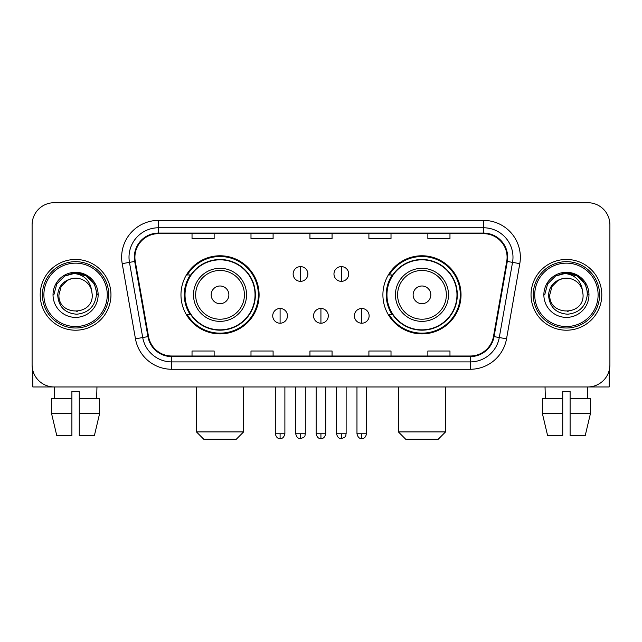<?xml version="1.0" encoding="UTF-8"?>
<svg xmlns="http://www.w3.org/2000/svg" width="642" height="642" viewBox="0 0 642 642"><rect width="100%" height="100%" fill="white"/><g stroke="black" fill="none" stroke-linecap="round" stroke-linejoin="round"><path stroke-width="0.96" d="M382.905 294.838A39.058 39.058 0 0 0 421.971 333.896A39.058 39.058 0 0 0 461.028 294.838A39.058 39.058 0 0 0 421.971 255.773A39.058 39.058 0 0 0 382.905 294.838M180.972 294.838A39.058 39.058 0 0 0 220.029 333.896A39.058 39.058 0 0 0 259.095 294.838A39.058 39.058 0 0 0 220.029 255.773A39.058 39.058 0 0 0 180.972 294.838M190.337 314.732A35.743 35.743 0 0 1 190.337 274.937M392.278 314.732A35.743 35.743 0 0 1 392.278 274.937M32.1 224.82L32.1 364.849A22.109 22.109 0 0 0 54.209 386.957L587.791 386.957A22.109 22.109 0 0 0 609.9 364.849L609.9 224.82A22.109 22.109 0 0 0 587.791 202.712L54.209 202.712A22.109 22.109 0 0 0 32.1 224.82L32.1 364.849M40.205 294.838A35.374 35.374 0 0 0 75.579 330.213A35.374 35.374 0 0 0 110.962 294.838A35.374 35.374 0 0 0 75.579 259.464A35.374 35.374 0 0 0 40.205 294.838A35.374 35.374 0 0 0 75.579 330.213A35.374 35.374 0 0 0 110.962 294.838A35.374 35.374 0 0 0 75.579 259.464A35.374 35.374 0 0 0 40.205 294.838M531.038 294.838A35.374 35.374 0 0 0 566.421 330.213A35.374 35.374 0 0 0 601.795 294.838A35.374 35.374 0 0 0 566.421 259.464A35.374 35.374 0 0 0 531.038 294.838A35.374 35.374 0 0 0 566.421 330.213A35.374 35.374 0 0 0 601.795 294.838A35.374 35.374 0 0 0 566.421 259.464A35.374 35.374 0 0 0 531.038 294.838M134.908 257.249A23.585 23.585 0 0 1 158.494 233.664L483.506 233.664A23.585 23.585 0 0 1 506.731 261.342L493.473 336.52A23.585 23.585 0 0 1 470.249 356.005L171.751 356.005A23.585 23.585 0 0 1 148.527 336.52L135.269 261.342A23.585 23.585 0 0 1 134.908 257.249M134.322 257.249A24.171 24.171 0 0 0 134.692 261.446L147.941 336.625A24.171 24.171 0 0 0 171.751 356.599L470.249 356.599A24.171 24.171 0 0 0 494.059 336.625L507.308 261.446A24.171 24.171 0 0 0 483.506 233.078L158.494 233.078A24.171 24.171 0 0 0 134.322 257.249M122.205 263.645A36.851 36.851 0 0 1 158.494 220.399L483.506 220.399A36.851 36.851 0 0 1 519.795 263.645L506.538 338.824A36.851 36.851 0 0 1 470.249 369.27L171.751 369.27A36.851 36.851 0 0 1 135.462 338.824L122.205 263.645L129.459 262.369A29.476 29.476 0 0 1 158.494 227.774L483.506 227.774A29.476 29.476 0 0 1 512.541 262.369L499.283 337.54A29.476 29.476 0 0 1 470.249 361.903L171.751 361.903A29.476 29.476 0 0 1 142.717 337.54L129.459 262.369A29.476 29.476 0 0 1 129.018 257.249M587.791 202.712L54.209 202.712M54.53 398.754L54.209 386.957L587.791 386.957L587.47 398.754M609.9 364.849L609.9 224.82M494.059 336.625L499.283 337.54L512.541 262.369L519.795 263.645M309.942 233.664L309.942 238.655L332.058 238.655L332.058 233.664M250.99 233.664L250.99 238.655L273.099 238.655L273.099 233.664M192.03 233.664L192.03 238.655L214.139 238.655L214.139 233.664M368.901 233.664L368.901 238.655L391.01 238.655L391.01 233.664M427.861 233.664L427.861 238.655L449.97 238.655L449.97 233.664M332.058 356.005L332.058 351.013L309.942 351.013L309.942 356.005M273.099 356.005L273.099 351.013L250.99 351.013L250.99 356.005M214.139 356.005L214.139 351.013L192.03 351.013L192.03 356.005M391.01 356.005L391.01 351.013L368.901 351.013L368.901 356.005M449.97 356.005L449.97 351.013L427.861 351.013L427.861 356.005M32.838 370.514L32.838 386.957L118.329 386.957M51.545 398.754L51.545 413.496L56.777 435.605L51.545 413.496L51.545 398.754L71.896 398.754L71.896 391.379L79.271 391.379L79.271 398.754L99.622 398.754L99.622 413.496L94.39 435.605L99.622 413.496L79.271 413.496L79.271 398.754M96.958 386.957L96.637 398.754M71.896 398.754L71.896 435.605L56.777 435.605M51.545 413.496L71.896 413.496M94.39 435.605L79.271 435.605L79.271 413.496M107.27 294.838A31.691 31.691 0 0 0 75.579 263.148A31.691 31.691 0 0 0 43.889 294.838A31.691 31.691 0 0 0 75.579 326.529A31.691 31.691 0 0 0 107.27 294.838M108.747 294.838A33.167 33.167 0 0 0 75.579 261.671A33.167 33.167 0 0 0 42.42 294.838A33.167 33.167 0 0 0 75.579 327.998A33.167 33.167 0 0 0 108.747 294.838M92.239 294.838C93.259 316.321 57.908 316.321 58.928 294.838L61.159 286.509L67.258 280.41L71.447 278.7C63.197 280.947 58.607 286.324 57.692 294.838C58.478 306.732 64.826 313.2 76.751 314.227C88.403 312.943 94.96 306.483 96.428 294.838C96.557 287.849 93.965 282.063 88.652 277.488C83.813 273.957 78.436 272.577 72.522 273.332C83.412 274.19 89.784 279.888 91.637 290.409L92.239 294.838C93.259 316.321 57.908 316.321 58.928 294.838L61.159 286.509L67.258 280.41L71.447 278.7L67.258 280.41L61.159 286.509L58.928 294.838L61.159 286.509L67.258 280.41L71.447 278.7L67.258 280.41L61.159 286.509L58.928 294.838L61.159 286.509L67.258 280.41L71.447 278.7L67.258 280.41L61.159 286.509L58.928 294.838L61.159 286.509L67.258 280.41L71.447 278.7L67.258 280.41L61.159 286.509L58.928 294.838C57.908 316.321 93.259 316.321 92.239 294.838C93.259 316.321 57.908 316.321 58.928 294.838C57.908 316.321 93.259 316.321 92.239 294.838C93.259 316.321 57.908 316.321 58.928 294.838C57.908 316.321 93.259 316.321 92.239 294.838L91.637 290.409A16.66 16.66 0 0 0 71.447 278.7M53.029 294.838A22.55 22.55 0 0 0 75.579 317.389A22.55 22.55 0 0 0 98.138 294.838A22.55 22.55 0 0 0 75.579 272.288A22.55 22.55 0 0 0 53.029 294.838M77.289 311.402L76.759 311.45M72.522 273.332L64.722 276.028L56.769 283.973L53.864 294.838L56.769 283.973L64.722 276.028L75.579 273.115L86.445 276.028L94.398 283.973L97.303 294.838L94.398 283.973L86.445 276.028L75.579 273.115L64.722 276.028L56.769 283.973L53.864 294.838L56.769 283.973L64.722 276.028L75.579 273.115L86.445 276.028L94.398 283.973L97.303 294.838L94.398 283.973L86.445 276.028L75.579 273.115L64.722 276.028L56.769 283.973L53.864 294.838L56.769 283.973L64.722 276.028L75.579 273.115L86.445 276.028L94.398 283.973L97.303 294.838M236.248 439.288L203.819 439.288L196.452 431.914L243.615 431.914L236.248 439.288M228.873 294.838A8.844 8.844 0 0 0 220.029 285.995A8.844 8.844 0 0 0 211.186 294.838A8.844 8.844 0 0 0 220.029 303.682A8.844 8.844 0 0 0 228.873 294.838M246.56 294.838A26.531 26.531 0 0 0 220.029 268.308A26.531 26.531 0 0 0 193.499 294.838A26.531 26.531 0 0 0 220.029 321.369A26.531 26.531 0 0 0 246.56 294.838A26.531 26.531 0 0 1 220.029 321.369A26.531 26.531 0 0 1 193.499 294.838M255.043 294.838A35.005 35.005 0 0 0 220.029 259.833A35.005 35.005 0 0 0 185.024 294.838A35.005 35.005 0 0 0 220.029 329.844A35.005 35.005 0 0 0 255.043 294.838M258.357 294.838A38.327 38.327 0 0 1 187.279 314.732L190.835 314.732A35.334 35.334 0 0 0 243.414 321.337A35.334 35.334 0 0 0 243.414 268.34A35.334 35.334 0 0 0 190.835 274.937L187.279 274.937A38.327 38.327 0 0 1 258.357 294.838M438.181 439.288L405.752 439.288L398.385 431.914L445.548 431.914L438.181 439.288M430.814 294.838A8.844 8.844 0 0 0 421.971 285.995A8.844 8.844 0 0 0 413.127 294.838A8.844 8.844 0 0 0 421.971 303.682A8.844 8.844 0 0 0 430.814 294.838M448.501 294.838A26.531 26.531 0 0 0 421.971 268.308A26.531 26.531 0 0 0 395.44 294.838A26.531 26.531 0 0 0 421.971 321.369A26.531 26.531 0 0 0 448.501 294.838A26.531 26.531 0 0 1 421.971 321.369A26.531 26.531 0 0 1 395.44 294.838M456.976 294.838A35.005 35.005 0 0 0 421.971 259.833A35.005 35.005 0 0 0 386.957 294.838A35.005 35.005 0 0 0 421.971 329.844A35.005 35.005 0 0 0 456.976 294.838M460.29 294.838A38.327 38.327 0 0 1 389.212 314.732L392.768 314.732A35.334 35.334 0 0 0 445.347 321.337A35.334 35.334 0 0 0 445.347 268.34A35.334 35.334 0 0 0 392.768 274.937L389.212 274.937A38.327 38.327 0 0 1 460.29 294.838M300.512 266.607A7.367 7.367 0 0 0 293.145 273.982A7.367 7.367 0 0 0 300.512 281.348A7.367 7.367 0 0 0 307.879 273.982A7.367 7.367 0 0 0 300.512 266.607L300.512 281.348A7.367 7.367 0 0 0 307.879 273.982A7.367 7.367 0 0 0 300.512 266.607M341.343 266.607A7.367 7.367 0 0 0 333.968 273.982A7.367 7.367 0 0 0 341.343 281.348A7.367 7.367 0 0 0 348.71 273.982A7.367 7.367 0 0 0 341.343 266.607L341.343 281.348A7.367 7.367 0 0 0 348.71 273.982A7.367 7.367 0 0 0 341.343 266.607M280.097 308.473A7.367 7.367 0 0 0 272.73 315.84A7.367 7.367 0 0 0 280.097 323.215A7.367 7.367 0 0 0 287.464 315.84A7.367 7.367 0 0 0 280.097 308.473L280.097 323.215A7.367 7.367 0 0 0 287.464 315.84A7.367 7.367 0 0 0 280.097 308.473M320.928 308.473A7.367 7.367 0 0 0 313.553 315.84A7.367 7.367 0 0 0 320.928 323.215A7.367 7.367 0 0 0 328.295 315.84A7.367 7.367 0 0 0 320.928 308.473L320.928 323.215A7.367 7.367 0 0 0 328.295 315.84A7.367 7.367 0 0 0 320.928 308.473M361.759 308.473A7.367 7.367 0 0 0 354.384 315.84A7.367 7.367 0 0 0 361.759 323.215A7.367 7.367 0 0 0 369.126 315.84A7.367 7.367 0 0 0 361.759 308.473L361.759 323.215A7.367 7.367 0 0 0 369.126 315.84A7.367 7.367 0 0 0 361.759 308.473M609.162 370.514L609.162 386.957L523.671 386.957M562.729 398.754L562.729 413.496L542.378 413.496L547.61 435.605L542.378 413.496L542.378 398.754L562.729 398.754L562.729 391.379L570.104 391.379L570.104 398.754L590.455 398.754L590.455 413.496L585.223 435.605L590.455 413.496L570.104 413.496L570.104 398.754L570.104 435.605L585.223 435.605M562.729 413.496L562.729 435.605L547.61 435.605M545.042 386.957L545.363 398.754M598.111 294.838A31.691 31.691 0 0 0 566.421 263.148A31.691 31.691 0 0 0 534.73 294.838A31.691 31.691 0 0 0 566.421 326.529A31.691 31.691 0 0 0 598.111 294.838M599.58 294.838A33.167 33.167 0 0 0 566.421 261.671A33.167 33.167 0 0 0 533.253 294.838A33.167 33.167 0 0 0 566.421 327.998A33.167 33.167 0 0 0 599.58 294.838M583.072 294.838C584.092 316.321 548.741 316.321 549.761 294.838L551.992 286.509L558.091 280.41L562.288 278.7C554.03 280.947 549.448 286.324 548.525 294.838C549.311 306.732 555.659 313.2 567.584 314.227C579.236 312.943 585.801 306.483 587.261 294.838C587.39 287.849 584.798 282.063 579.485 277.488C574.646 273.957 569.269 272.577 563.355 273.332C574.245 274.19 580.617 279.888 582.471 290.409L583.072 294.838C584.092 316.321 548.741 316.321 549.761 294.838L551.992 286.509L558.091 280.41L562.288 278.7L558.091 280.41L551.992 286.509L549.761 294.838L551.992 286.509L558.091 280.41L562.288 278.7L558.091 280.41L551.992 286.509L549.761 294.838L551.992 286.509L558.091 280.41L562.288 278.7L558.091 280.41L551.992 286.509L549.761 294.838L551.992 286.509L558.091 280.41L562.288 278.7A16.66 16.66 0 0 1 582.471 290.409L583.072 294.838C584.092 316.321 548.741 316.321 549.761 294.838C548.741 316.321 584.092 316.321 583.072 294.838L582.471 290.409M543.862 294.838A22.55 22.55 0 0 0 566.421 317.389A22.55 22.55 0 0 0 588.971 294.838A22.55 22.55 0 0 0 566.421 272.288A22.55 22.55 0 0 0 543.862 294.838M568.122 311.402L567.6 311.45M563.355 273.332L555.555 276.028L547.602 283.973L544.697 294.838L547.602 283.973L555.555 276.028L566.421 273.115L577.278 276.028L585.231 283.973L588.136 294.838L585.231 283.973L577.278 276.028L566.421 273.115L555.555 276.028L547.602 283.973L544.697 294.838L547.602 283.973L555.555 276.028L566.421 273.115L577.278 276.028L585.231 283.973L588.136 294.838L585.231 283.973L577.278 276.028M544.697 294.838L547.602 283.973L555.555 276.028L566.421 273.115L577.278 276.028L585.231 283.973L588.136 294.838L585.231 283.973L577.278 276.028L566.421 273.115L555.555 276.028L547.602 283.973L544.697 294.838L547.602 283.973L555.555 276.028L566.421 273.115L577.278 276.028L585.231 283.973L588.136 294.838L585.231 283.973L577.278 276.028L566.421 273.115L555.555 276.028L547.602 283.973L544.697 294.838L547.602 283.973L555.555 276.028L566.421 273.115L577.278 276.028L585.231 283.973L588.136 294.838L585.231 283.973L577.278 276.028L566.421 273.115L555.555 276.028L547.602 283.973L544.697 294.838L547.602 283.973L555.555 276.028L566.421 273.115L577.278 276.028L585.231 283.973L588.136 294.838L585.231 283.973L577.278 276.028L566.421 273.115L555.555 276.028L547.602 283.973L544.697 294.838L547.602 283.973L555.555 276.028L566.421 273.115L577.278 276.028L585.231 283.973L588.136 294.838M483.506 220.399L483.506 233.078M129.459 262.369L134.692 261.446M171.751 369.27L171.751 356.599M470.249 356.599L470.249 369.27M135.462 338.824L147.941 336.625M507.308 261.446L512.541 262.369M158.494 220.399L158.494 233.078M499.283 337.54L506.538 338.824M244.409 294.838A24.372 24.372 0 0 0 220.029 270.467A24.372 24.372 0 0 0 195.658 294.838A24.372 24.372 0 0 0 220.029 319.21A24.372 24.372 0 0 0 244.409 294.838M446.342 294.838A24.372 24.372 0 0 0 421.971 270.467A24.372 24.372 0 0 0 397.591 294.838A24.372 24.372 0 0 0 421.971 319.21A24.372 24.372 0 0 0 446.342 294.838M300.512 433.759L295.721 433.759C296.556 437.178 298.153 438.775 300.512 438.55L300.512 433.759L305.303 433.759L305.303 386.957M341.343 433.759L336.552 433.759C337.387 437.178 338.984 438.775 341.343 438.55L341.343 433.759L346.134 433.759L346.134 386.957M280.097 433.759L275.306 433.759C276.14 437.178 277.737 438.775 280.097 438.55L280.097 433.759L284.887 433.759L284.887 386.957M320.928 433.759L316.137 433.759C316.971 437.178 318.568 438.775 320.928 438.55L320.928 433.759L325.719 433.759L325.719 386.957M361.759 433.759L356.968 433.759C357.803 437.178 359.4 438.775 361.759 438.55L361.759 433.759L366.55 433.759L366.55 386.957M243.615 386.957L243.615 431.914M196.452 386.957L196.452 431.914M445.548 386.957L445.548 431.914M398.385 386.957L398.385 431.914M295.721 433.759L295.721 386.957M305.303 433.759C304.629 435.244 306.322 436.929 300.512 438.55M336.552 433.759L336.552 386.957M346.134 433.759C345.452 435.244 347.153 436.929 341.343 438.55M275.306 433.759L275.306 386.957M284.887 433.759C284.053 437.178 282.456 438.775 280.097 438.55M316.137 433.759L316.137 386.957M325.719 433.759C324.884 437.178 323.287 438.775 320.928 438.55M356.968 433.759L356.968 386.957M366.55 433.759C365.707 437.178 364.11 438.775 361.759 438.55"/></g></svg>
